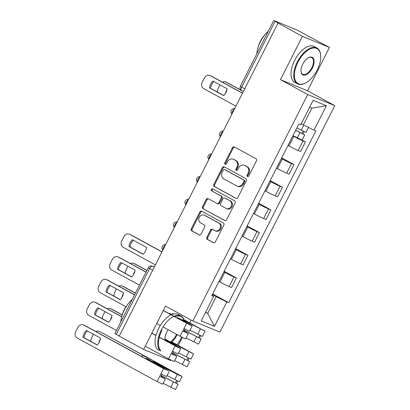 <?xml version="1.0" encoding="UTF-8"?>
<svg xmlns="http://www.w3.org/2000/svg" width="410" height="410" viewBox="0 0 410 410"><rect width="100%" height="100%" fill="white"/><g stroke="black" fill="none" stroke-linecap="round" stroke-linejoin="round"><path stroke-width="0.61" d="M247.435 176.525A1.122 0.958 -67.7 0 0 248.783 175.987L256.47 160.828A1.604 1.363 -67.7 0 0 255.994 158.747L234.382 146.954A1.604 1.363 -67.7 0 0 232.455 147.723L224.767 162.883A1.122 0.958 -67.7 0 0 226.448 163.8L227.442 161.837A5.125 4.372 -67.7 0 1 233.228 159.193A5.125 4.372 -67.7 0 1 233.603 159.367L235.401 160.351A5.125 4.372 -67.7 0 1 236.929 167.013L235.934 168.976A1.122 0.958 -67.7 0 0 237.615 169.894L238.61 167.931A5.125 4.372 -67.7 0 1 244.396 165.286A5.125 4.372 -67.7 0 1 244.765 165.461L246.569 166.445A5.125 4.372 -67.7 0 1 248.096 173.107L247.102 175.07A1.122 0.958 -67.7 0 0 247.435 176.525M206.86 237.308A1.604 1.363 -67.7 0 0 207.337 239.389L213.4 242.699A1.604 1.363 -67.7 0 0 215.327 241.926L223.865 225.095A1.604 1.363 -67.7 0 0 223.388 223.014L201.776 211.222A1.604 1.363 -67.7 0 0 199.849 211.99L191.311 228.826A1.604 1.363 -67.7 0 0 191.788 230.907L199.111 234.904A1.604 1.363 -67.7 0 0 201.038 234.13L204.692 226.93A1.604 1.363 -67.7 0 0 204.216 224.844L200.582 222.866A4.284 3.654 -67.7 0 1 199.219 217.479A4.284 3.654 -67.7 0 1 204.144 215.086A4.284 3.654 -67.7 0 1 204.457 215.229L218.684 222.994A4.284 3.654 -67.7 0 1 220.047 228.38A4.284 3.654 -67.7 0 1 215.122 230.774A4.284 3.654 -67.7 0 1 214.809 230.625L212.441 229.333A1.604 1.363 -67.7 0 0 210.514 230.107L206.86 237.308L207.65 237.631A1.604 1.363 -67.7 0 0 208.126 239.717L213.851 242.838M280.44 79.668L307.495 90.759L329.471 47.452L302.411 36.357L280.44 79.668L307.72 94.551L192.843 320.984L165.563 306.101L143.592 349.412L119.248 336.128L278.067 23.078L278.856 23.401L275.064 21.33L241.664 87.166A3.265 1.696 118.6 0 0 241.68 90.677A3.265 1.696 118.6 0 0 241.767 90.718M302.411 36.357L278.067 23.078M235.909 198.332A1.604 1.363 -67.7 0 0 237.836 197.564L246.374 180.728A1.604 1.363 -67.7 0 0 245.897 178.647L224.285 166.855A1.604 1.363 -67.7 0 0 222.358 167.623L213.82 184.459A1.604 1.363 -67.7 0 0 214.297 186.54L236.15 198.43M235.12 202.909L226.581 219.745A1.604 1.363 -67.7 0 1 224.654 220.518L203.042 208.726A1.604 1.363 -67.7 0 1 202.566 206.64L206.22 199.439A1.604 1.363 -67.7 0 1 208.147 198.665L216.91 203.447A1.604 1.363 -67.7 0 0 218.832 202.678L221.256 197.897A1.604 1.363 -67.7 0 0 220.78 195.816L211.657 190.84A1.122 0.958 -67.7 0 1 212.667 188.841L234.643 200.828A1.604 1.363 -67.7 0 1 235.12 202.909M329.471 47.452L296.522 29.792L274.198 20.643L275.064 21.33M307.495 90.759L334.775 105.647L219.898 332.079L192.843 320.984M143.592 349.412L170.647 360.503L170.852 360.098M178.299 345.425L182.353 337.425M189.799 322.752L191.162 320.066M119.289 336.046L114.913 333.55L148.312 267.715L149.645 268.545L116.245 334.381M287.994 145.458L288.912 145.955A7.508 0.369 26.9 0 0 298.167 150.516L303.031 140.922A7.508 0.369 -153.1 0 1 293.775 136.366L292.858 135.864M303.031 140.922L305.435 141.911L302.062 140.066M298.167 150.516L300.571 151.5L305.435 141.911M281.68 157.896L293.934 164.579L291.531 163.595A7.508 0.369 -153.1 0 1 282.275 159.039L281.357 158.537M276.489 168.131L277.406 168.628A7.508 0.369 26.9 0 0 286.662 173.189L289.07 174.173L293.934 164.579M270.18 180.569L282.434 187.252L280.025 186.268A7.508 0.369 -153.1 0 1 270.769 181.707L269.852 181.21M264.988 190.799L265.906 191.301A7.508 0.369 26.9 0 0 275.161 195.857L277.565 196.846L282.434 187.252M258.679 203.242L270.928 209.925L268.524 208.941A7.508 0.369 -153.1 0 1 259.269 204.38L258.351 203.883M253.488 213.472L254.4 213.974A7.508 0.369 26.9 0 0 263.656 218.53L266.064 219.519L270.928 209.925M247.174 225.91L259.427 232.598L257.024 231.614A7.508 0.369 -153.1 0 1 247.768 227.053L246.851 226.556M241.982 236.145L242.899 236.647A7.508 0.369 26.9 0 0 252.155 241.203L254.564 242.192L259.427 232.598M235.673 248.583L247.927 255.271L245.518 254.282A7.508 0.369 -153.1 0 1 236.262 249.726L235.345 249.224M230.481 258.818L231.399 259.32A7.508 0.369 26.9 0 0 240.655 263.876L243.058 264.865L247.927 255.271M224.167 271.256L236.421 277.944L234.018 276.955A7.508 0.369 -153.1 0 1 224.762 272.399L223.845 271.897M218.976 281.491L219.893 281.993A7.508 0.369 26.9 0 0 229.149 286.549L231.558 287.533L236.421 277.944M301.247 123.743L303.349 124.886L311.825 108.173L309.606 107.261M205.497 312.476L207.716 313.389L216.193 296.671L226.858 301.924L214.471 326.339L201.218 320.907L213.605 296.491L211.755 295.733L298.905 123.943L300.761 124.707L313.148 100.291L326.401 105.724L314.014 130.139L303.349 124.886M226.858 301.924L228.713 302.683L315.864 130.898L314.014 130.139M307.72 94.551L334.775 105.647M205.615 312.241L207.716 313.389L214.471 326.339M216.193 296.671L212.344 294.57M212.667 293.929L228.713 302.683M213.605 296.491L212.011 295.226M326.401 105.724L311.825 108.173M247.953 176.618A1.122 0.958 -67.7 0 1 247.886 175.393L248.885 173.43A5.125 4.372 -67.7 0 0 247.358 166.767L246.569 166.445M244.396 165.286L245.185 165.609A5.125 4.372 -67.7 0 1 245.554 165.784L247.358 166.767M233.228 159.193L234.018 159.516A5.125 4.372 -67.7 0 1 234.387 159.695L236.191 160.674A5.125 4.372 -67.7 0 1 237.718 167.336L236.724 169.299A1.122 0.958 -67.7 0 0 236.785 170.524M234.72 147.139A1.604 1.363 -67.7 0 0 233.244 148.046L225.556 163.206A1.122 0.958 -67.7 0 0 225.618 164.43M224.624 167.039A1.604 1.363 -67.7 0 0 223.148 167.946L214.609 184.782A1.604 1.363 -67.7 0 0 215.086 186.863L236.36 198.471M243.899 181.379A1.122 0.958 -67.7 0 0 243.566 179.923L224.593 169.571A1.122 0.958 -67.7 0 0 223.245 170.114L222.194 172.179A5.125 4.372 -67.7 0 0 223.722 178.842L236.688 185.92A5.125 4.372 -67.7 0 0 237.062 186.094A5.125 4.372 -67.7 0 0 242.848 183.449L243.899 181.379L244.688 181.702A1.122 0.958 -67.7 0 0 244.35 180.246L243.566 179.923M225.213 169.827A1.122 0.958 -67.7 0 1 225.382 169.894L244.35 180.246M237.062 186.094L237.851 186.417A5.125 4.372 -67.7 0 0 243.637 183.772L242.848 183.449M244.688 181.702L243.637 183.772M225.105 220.652L203.042 208.726M208.485 198.85A1.604 1.363 -67.7 0 0 207.009 199.762L203.355 206.963A1.604 1.363 -67.7 0 0 203.832 209.049M217.7 203.77A1.604 1.363 -67.7 0 0 219.622 203.001L222.046 198.22A1.604 1.363 -67.7 0 0 221.569 196.139L211.657 190.84M213.077 189.061A1.122 0.958 -67.7 0 0 212.447 191.162M226.007 208.413A4.284 3.654 -67.7 0 0 226.315 208.562A4.284 3.654 -67.7 0 0 231.24 206.168A4.284 3.654 -67.7 0 0 229.877 200.782L224.864 198.045A1.604 1.363 -67.7 0 0 222.937 198.814L220.513 203.596A1.604 1.363 -67.7 0 0 220.99 205.676L226.007 208.413M226.315 208.562L227.104 208.885A4.284 3.654 -67.7 0 0 232.029 206.491A4.284 3.654 -67.7 0 0 230.666 201.105L229.877 200.782M225.413 198.271A1.604 1.363 -67.7 0 1 225.654 198.368L230.666 201.105M212.78 229.518A1.604 1.363 -67.7 0 0 211.304 230.43L207.65 237.631M215.122 230.774L215.911 231.096A4.284 3.654 -67.7 0 0 220.836 228.708A4.284 3.654 -67.7 0 0 219.473 223.317L218.684 222.994M204.144 215.086L204.933 215.409A4.284 3.654 -67.7 0 1 205.246 215.558L219.473 223.317M202.115 211.406A1.604 1.363 -67.7 0 0 200.639 212.313L192.1 229.149A1.604 1.363 -67.7 0 0 192.577 231.23L199.562 235.043M295.677 130.308L304.702 134.875L302.047 140.102L292.971 135.638M295.625 130.406L304.702 134.875M226.94 89.677A10.199 8.697 -67.7 0 0 225.423 93.388M303.139 131.19L301.934 133.563M241.423 90.523L226.038 82.128A4.894 4.172 -67.7 0 0 225.679 81.959A4.894 4.172 -67.7 0 0 222.425 82.159M219.965 84.855L218.017 88.698A4.894 4.172 -67.7 0 0 217.469 92.071M296.881 127.935L305.952 132.399L308.484 127.418M225.679 81.959L226.704 82.379A4.894 4.172 112.3 0 1 227.063 82.548L226.038 82.128M240.926 90.113L227.063 82.548M304.133 131.672L303.036 133.834M223.737 95.494L210.504 88.273A10.199 8.697 112.3 0 1 213.876 81.528M242.474 93.234L210.258 75.66A4.894 4.172 -67.7 0 0 209.905 75.491L210.93 75.911A4.894 4.172 112.3 0 1 211.283 76.081L242.53 93.126M209.474 87.853L223.645 95.581A10.199 8.697 112.3 0 0 227.109 88.75L212.944 81.021A10.199 8.697 112.3 0 0 209.474 87.853L210.504 88.273M209.905 75.491A4.894 4.172 -67.7 0 0 204.38 78.018L202.238 82.231A4.894 4.172 -67.7 0 0 203.698 88.596L235.914 106.169M297.947 62.156A19.905 10.352 118.6 0 0 295.118 79.924A19.905 10.352 118.6 0 0 305.542 82.979A19.905 10.352 118.6 0 0 317.191 70.043A19.905 10.352 118.6 0 0 320.666 55.263A19.905 10.352 118.6 0 0 311.743 48.334A19.905 10.352 118.6 0 0 297.947 62.156M305.542 82.979L305.127 83.194A20.397 10.609 -61.4 0 1 297.434 83.804A20.397 10.609 -61.4 0 1 297.342 61.859A20.397 10.609 -61.4 0 1 316.971 47.996A20.397 10.609 -61.4 0 1 320.625 54.796L320.666 55.263M302.759 64.129A9.953 5.176 -61.4 0 1 308.581 57.661A9.953 5.176 -61.4 0 1 313.793 59.189A9.953 5.176 -61.4 0 1 312.384 68.07A9.953 5.176 -61.4 0 1 305.481 74.984A9.953 5.176 -61.4 0 1 301.022 71.519A9.953 5.176 -61.4 0 1 302.759 64.129M301.002 71.278A9.466 4.925 118.6 0 0 302.672 74.205A9.466 4.925 118.6 0 0 311.779 67.773A9.466 4.925 118.6 0 0 311.733 57.59A9.466 4.925 118.6 0 0 308.371 57.774M256.809 53.864A20.397 10.609 -61.4 0 1 260.401 41.702A20.397 10.609 -61.4 0 1 268.258 31.288M258.326 46.617A14.683 7.641 -61.4 0 1 260.345 41.297A14.683 7.641 -61.4 0 1 264.537 35.234M297.434 83.804L294.744 82.333A20.397 10.609 -61.4 0 1 294.652 60.388A20.397 10.609 -61.4 0 1 314.28 46.525L316.971 47.996M161.981 330.152A19.905 10.352 118.6 0 0 160.684 350.494M176.935 344.677A19.905 10.352 118.6 0 0 181.23 338.045A19.905 10.352 118.6 0 0 181.697 337.092M160.402 351.042A20.397 10.609 -61.4 0 1 161.381 329.855A20.397 10.609 -61.4 0 1 173.861 316.335M165.056 339.516A9.953 5.176 -61.4 0 1 166.793 332.126A9.953 5.176 -61.4 0 1 168.213 329.768M177.084 334.606A9.953 5.176 -61.4 0 1 176.418 336.072A9.953 5.176 -61.4 0 1 171.098 342.258M169.694 342.191A9.466 4.925 118.6 0 0 175.813 335.775A9.466 4.925 118.6 0 0 176.49 334.283M120.842 321.86A20.397 10.609 -61.4 0 1 124.435 309.699A20.397 10.609 -61.4 0 1 132.297 299.285M122.359 314.613A14.683 7.641 -61.4 0 1 124.384 309.294A14.683 7.641 -61.4 0 1 125.896 306.675M158.778 350.335A20.397 10.609 -61.4 0 1 158.69 328.389A20.397 10.609 -61.4 0 1 171.17 314.865M171.308 314.803A20.397 10.609 -61.4 0 1 178.319 314.526L181.01 315.992A20.397 10.609 -61.4 0 1 184.228 320.441M173.999 316.269A20.397 10.609 -61.4 0 1 181.01 315.992M170.985 342.324A9.953 5.176 -61.4 0 1 170.437 342.616M184.095 320.369A19.905 10.352 118.6 0 0 174.773 316.694M165.04 339.28A9.466 4.925 118.6 0 0 165.117 339.741M134.926 271.056A10.199 8.697 -67.7 0 0 133.404 274.767M146.888 270.528L134.019 263.507A4.894 4.172 -67.7 0 0 133.66 263.338A4.894 4.172 -67.7 0 0 130.406 263.533M127.951 266.233L125.998 270.077A4.894 4.172 -67.7 0 0 125.45 273.449M133.66 263.338L134.685 263.758A4.894 4.172 112.3 0 1 135.044 263.927L134.019 263.507M146.944 270.421L135.044 263.927M184.331 330.25L201.177 338.921L198.522 344.154L186.14 337.953M184.28 330.347L201.177 338.921M123.42 293.729A10.199 8.697 -67.7 0 0 121.898 297.44M199.614 335.242L198.414 337.614M172.425 313.409L173.563 314.034M183.993 319.723L203.196 330.26L183.116 319.856M135.382 293.201L122.513 286.18A4.894 4.172 -67.7 0 0 122.159 286.011A4.894 4.172 -67.7 0 0 118.9 286.206M116.445 288.901L114.492 292.75A4.894 4.172 -67.7 0 0 113.949 296.122M190.05 330.25L202.432 336.451L205.087 331.218L203.421 330.183M182.301 320.154L182.542 319.682L205.087 331.218M122.159 286.011L123.184 286.431A4.894 4.172 112.3 0 1 123.538 286.6L122.513 286.18M135.438 293.088L123.538 286.6M200.613 335.723L199.511 337.886M172.825 352.923L189.676 361.594L187.022 366.827L174.639 360.621M172.779 353.02L189.676 361.594M111.92 316.402A10.199 8.697 -67.7 0 0 110.398 320.113M188.113 357.915L186.909 360.282M171.734 341.981L191.69 352.933L171.611 342.529A7.667 0.379 -153.1 0 1 170.375 341.868M122.241 314.977L111.013 308.848A4.894 4.172 -67.7 0 0 110.659 308.679A4.894 4.172 -67.7 0 0 107.399 308.879M104.945 311.574L102.992 315.423A4.894 4.172 -67.7 0 0 102.444 318.795M165.02 338.865A9.789 0.482 26.9 0 0 171.042 342.35L193.587 353.891L171.821 341.889M178.545 352.918L190.932 359.124L193.587 353.891M110.659 308.679L111.684 309.099A4.894 4.172 112.3 0 1 112.038 309.268L111.013 308.848M122.277 314.859L112.038 309.268M189.107 358.391L188.011 360.559M143.223 254.2L129.985 246.979A10.199 8.697 112.3 0 1 133.358 240.234M161.955 251.945L129.744 234.366A4.894 4.172 -67.7 0 0 129.386 234.197L130.416 234.617A4.894 4.172 112.3 0 1 130.769 234.786L162.011 251.832M128.96 246.559L143.131 254.287A10.199 8.697 112.3 0 0 146.595 247.455L132.425 239.727A10.199 8.697 112.3 0 0 128.96 246.559L129.985 246.979M129.386 234.197A4.894 4.172 -67.7 0 0 123.861 236.724L121.724 240.936A4.894 4.172 -67.7 0 0 123.179 247.302L155.395 264.875M131.718 276.873L118.485 269.647A10.199 8.697 112.3 0 1 121.857 262.907M146.037 272.204L118.239 257.039A4.894 4.172 -67.7 0 0 117.885 256.87L118.91 257.29A4.894 4.172 112.3 0 1 119.264 257.459L146.093 272.096M117.46 269.226L131.625 276.96A10.199 8.697 112.3 0 0 135.09 270.128L120.924 262.4A10.199 8.697 112.3 0 0 117.46 269.226L118.485 269.647M117.885 256.87A4.894 4.172 -67.7 0 0 112.361 259.397L110.218 263.609A4.894 4.172 -67.7 0 0 111.679 269.975L139.472 285.14M163.349 310.462L187.647 323.715L189.891 324.689L177.412 317.519L177.166 318.001M169.514 313.296A9.789 0.482 -153.1 0 1 171.985 314.516M178.821 318.15L191.301 325.325L192.228 325.95L190.291 325.161L163.298 310.57M192.228 325.95L189.574 331.183L187.636 330.393L183.967 328.528L186.617 323.295M120.217 299.541L106.979 292.32A10.199 8.697 112.3 0 1 110.357 285.58M185.925 332.51L183.736 331.418L184.941 329.045M134.531 294.877L106.738 279.712A4.894 4.172 -67.7 0 0 106.385 279.543L107.41 279.963A4.894 4.172 112.3 0 1 107.763 280.132L134.588 294.764M185.981 332.392L183.859 331.172M183.931 331.039L188.323 333.653L182.711 330.998L183.967 328.528M188.323 333.653L185.668 338.885L180.057 336.231L163.616 327.257M105.954 291.899L120.125 299.633A10.199 8.697 112.3 0 0 123.589 292.801L109.419 285.068A10.199 8.697 112.3 0 0 105.954 291.899L106.979 292.32M106.385 279.543A4.894 4.172 -67.7 0 0 100.855 282.07L98.718 286.282A4.894 4.172 -67.7 0 0 100.178 292.643L126.08 306.777M160.33 325.468L156.733 323.505M183.736 331.418L182.711 330.998L180.057 336.231M159.285 337.189L178.837 347.659L165.906 340.192A7.667 0.379 26.9 0 0 165.081 339.721M165.087 339.588A9.789 0.482 -153.1 0 1 167.316 340.823L179.795 347.993L180.728 348.623L178.791 347.834L159.254 337.312M180.728 348.623L178.073 353.856L176.136 353.066L172.461 351.201L175.116 345.968M108.711 322.214L95.479 314.993A10.199 8.697 112.3 0 1 98.851 308.253M151.849 333.135L155.979 335.385M174.419 355.183L172.236 354.091L173.435 351.718M121.698 316.817L95.238 302.38A4.894 4.172 -67.7 0 0 94.879 302.211L95.904 302.631A4.894 4.172 112.3 0 1 96.263 302.8L121.729 316.699M174.481 355.065L172.359 353.845M172.425 353.707L176.818 356.326L171.211 353.671L172.461 351.201M176.818 356.326L174.163 361.558L168.556 358.904L145.232 346.178M94.454 314.572L108.624 322.306A10.199 8.697 112.3 0 0 112.089 315.474L97.918 307.741A10.199 8.697 112.3 0 0 94.454 314.572L95.479 314.993M155.949 335.508L151.792 333.243M94.879 302.211A4.894 4.172 -67.7 0 0 89.354 304.738L87.217 308.955A4.894 4.172 -67.7 0 0 88.673 315.316L116.471 330.481M172.236 354.091L171.211 353.671L168.556 358.904M99.512 331.521A4.894 4.172 -67.7 0 0 99.153 331.352L100.178 331.772A4.894 4.172 112.3 0 1 100.537 331.941L144.525 356.085L142.557 355.275L141.865 356.633M161.325 375.596L178.176 384.267L175.521 389.5L163.134 383.294M161.273 375.693L178.176 384.267M100.419 339.075A10.199 8.697 -67.7 0 0 98.897 342.786M176.613 380.588L175.408 382.955M148.881 359.811L149.419 358.755L179.39 375.109L160.11 365.202A7.667 0.379 -153.1 0 1 155.364 362.44L153.483 361.497L153.202 362.05M99.153 331.352A4.894 4.172 -67.7 0 0 95.899 331.552M93.444 334.247L91.492 338.096A4.894 4.172 -67.7 0 0 90.943 341.468M153.483 361.497A9.789 0.482 26.9 0 0 159.541 365.023L177.345 374.381L182.081 376.564L180.415 375.529L100.537 331.941M167.044 375.591L179.426 381.797L182.081 376.564M177.607 381.064L176.51 383.232M146.98 358.868L147.446 357.945L142.557 355.275M147.446 357.945L149.419 358.755M83.379 324.884L84.404 325.304A4.894 4.172 112.3 0 1 84.757 325.473L164.641 369.061L166.885 370.035L154.406 362.865A7.667 0.379 26.9 0 0 147.118 359.058L146.508 358.642A9.789 0.482 -153.1 0 1 155.815 363.496L168.295 370.666L163.616 368.641L83.732 325.053A4.894 4.172 -67.7 0 0 83.379 324.884A4.894 4.172 -67.7 0 0 77.854 327.411L75.712 331.628A4.894 4.172 -67.7 0 0 77.172 337.989L157.05 381.577L163.616 368.641M146.944 359.406L147.118 359.058M146.298 359.052L146.508 358.642M169.222 371.296L166.568 376.523L160.961 373.874M97.211 344.887L83.978 337.666A10.199 8.697 112.3 0 1 87.35 330.926M162.919 377.856L160.73 376.764L161.935 374.391M162.98 377.738L160.858 376.518M160.925 376.38L165.317 378.999L160.73 376.764M165.317 378.999L162.662 384.226L157.05 381.577M82.953 337.245L97.119 344.979A10.199 8.697 112.3 0 0 100.583 338.147L86.418 330.414A10.199 8.697 112.3 0 0 82.953 337.245L83.978 337.666M154.339 266.956L152.699 266.285A3.265 1.696 118.6 0 0 149.645 268.545L152.689 270.205M154.252 267.13L152.699 266.285A3.265 2.783 112.3 0 0 152.464 266.172A3.265 3.265 0 0 0 148.312 267.715M240.655 263.876L245.518 254.282M252.155 241.203L257.024 231.614M263.656 218.53L268.524 208.941M275.161 195.857L280.025 186.268M286.662 173.189L291.531 163.595M229.149 286.549L234.018 276.955M219.893 281.993L224.762 272.399M231.399 259.32L236.262 249.726M242.899 236.647L247.768 227.053M254.4 213.974L259.269 204.38M265.906 191.301L270.769 181.707M277.406 168.628L282.275 159.039M288.912 145.955L293.775 136.366M234.423 109.106A3.265 1.696 118.6 0 0 232.06 113.765M222.922 131.779A3.265 1.696 118.6 0 0 220.559 136.433M211.416 154.447A3.265 1.696 118.6 0 0 209.054 159.106M199.916 177.12A3.265 1.696 118.6 0 0 197.553 181.779M188.415 199.793A3.265 1.696 118.6 0 0 186.053 204.452M176.91 222.466A3.265 1.696 118.6 0 0 174.547 227.125M165.409 245.139A3.265 1.696 118.6 0 0 163.047 249.798M244.708 88.826L240.332 86.336A3.265 3.265 0 0 0 241.68 90.677L243.32 91.573M248.885 173.43L248.096 173.107M245.554 165.784L244.765 165.461M236.724 169.299L235.934 168.976M237.718 167.336L236.929 167.013M236.191 160.674L235.401 160.351M234.387 159.695L233.603 159.367M225.556 163.206L224.767 162.883M233.244 148.046L232.455 147.723M247.886 175.393L247.102 175.07M215.086 186.863L214.297 186.54M214.609 184.782L213.82 184.459M223.148 167.946L222.358 167.623M225.382 169.894L224.593 169.571M203.355 206.963L202.566 206.64M207.009 199.762L206.22 199.439M219.622 203.001L218.832 202.678M222.046 198.22L221.256 197.897M221.569 196.139L220.78 195.816M225.654 198.368L224.864 198.045M211.304 230.43L210.514 230.107M205.246 215.558L204.457 215.229M192.577 231.23L191.788 230.907M192.1 229.149L191.311 228.826M200.639 212.313L199.849 211.99M208.126 239.717L207.337 239.389M299.966 132.686L297.311 137.919M303.805 125.111L301.217 130.216M210.258 75.66L211.283 76.081M196.441 336.738L193.786 341.971M200.352 329.035L197.697 334.268M184.941 359.411L182.286 364.644M171.042 342.35L170.801 342.827M188.851 351.708L186.196 356.941M129.744 234.366L130.769 234.786M118.239 257.039L119.264 257.459M106.738 279.712L107.763 280.132M165.666 340.669L165.906 340.192M95.238 302.38L96.263 302.8M173.44 382.079L170.785 387.312M159.541 365.023L159.3 365.5M177.345 374.381L174.691 379.609M154.165 363.342L154.406 362.865M83.732 325.053L84.757 325.473M234.684 108.594A3.265 3.265 0 0 0 231.875 114.123M223.178 131.267A3.265 3.265 0 0 0 220.375 136.797M211.678 153.94A3.265 3.265 0 0 0 208.869 159.47M200.177 176.613A3.265 3.265 0 0 0 197.369 182.142M188.672 199.286A3.265 3.265 0 0 0 185.868 204.815M177.171 221.959A3.265 3.265 0 0 0 174.363 227.488M165.666 244.632A3.265 3.265 0 0 0 162.862 250.161M152.464 266.172L154.345 266.946M240.332 86.336L273.731 20.5M225.3 169.858L224.511 169.535M217.812 203.826L217.028 203.503M225.536 198.312L224.747 197.989"/></g></svg>
